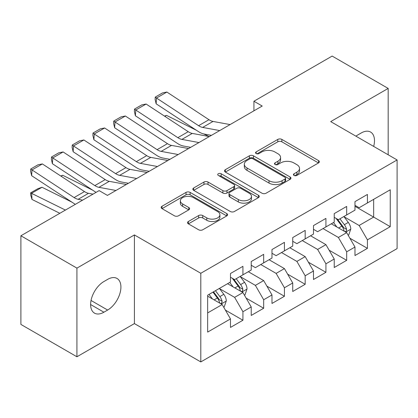 <?xml version="1.0" encoding="UTF-8"?>
<svg xmlns="http://www.w3.org/2000/svg" width="418" height="418" viewBox="0 0 418 418"><rect width="100%" height="100%" fill="white"/><g stroke="black" fill="none" stroke-linecap="round" stroke-linejoin="round"><path stroke-width="0.63" d="M294.032 175.429A2.017 1.165 0 0 0 296.879 175.429L318.521 162.936A2.879 1.662 0 0 0 319.368 161.761A2.879 1.662 0 0 0 318.521 160.585L281.863 139.419A2.879 1.662 0 0 0 277.787 139.419L256.145 151.912A2.017 1.165 0 0 0 255.555 152.737A2.017 1.165 0 0 0 256.145 153.558A2.017 1.165 0 0 0 258.998 153.558L261.799 151.943A9.217 5.319 0 0 1 274.835 151.943L277.886 153.704A9.217 5.319 0 0 1 280.588 157.466A9.217 5.319 0 0 1 277.886 161.233L275.086 162.848A2.017 1.165 0 0 0 274.495 163.673A2.017 1.165 0 0 0 275.086 164.493A2.017 1.165 0 0 0 277.939 164.493L280.739 162.879A9.217 5.319 0 0 1 293.776 162.879L296.832 164.64A9.217 5.319 0 0 1 299.528 168.402A9.217 5.319 0 0 1 296.832 172.169L294.032 173.784A2.017 1.165 0 0 0 293.441 174.609A2.017 1.165 0 0 0 294.032 175.429L294.032 173.784M188.372 221.498A2.879 1.662 0 0 0 187.53 222.674A2.879 1.662 0 0 0 188.372 223.849L198.66 229.785A2.879 1.662 0 0 0 202.73 229.785L226.765 215.913A2.879 1.662 0 0 0 227.611 214.737A2.879 1.662 0 0 0 226.765 213.561L190.106 192.395A2.879 1.662 0 0 0 186.031 192.395L161.996 206.267A2.879 1.662 0 0 0 161.155 207.443A2.879 1.662 0 0 0 161.996 208.619L174.421 215.792A2.879 1.662 0 0 0 178.496 215.792L188.779 209.857A2.879 1.662 0 0 0 189.626 208.681A2.879 1.662 0 0 0 188.779 207.506L182.619 203.947A7.707 4.446 0 0 1 180.362 200.802A7.707 4.446 0 0 1 185.117 196.69A7.707 4.446 0 0 1 193.518 197.657L217.653 211.592A7.707 4.446 0 0 1 219.91 214.737A7.707 4.446 0 0 1 215.15 218.844A7.707 4.446 0 0 1 206.753 217.882L202.73 215.557A2.879 1.662 0 0 0 198.66 215.557L188.372 221.498L188.372 223.849M76.928 268.121L76.928 356.773L134.403 323.589L134.403 234.937L76.928 268.121L20.9 235.773L99.129 190.608L107.426 195.405L262.222 106.031L253.925 101.24L253.925 110.822M134.403 234.937L200.802 273.273L397.1 159.942L397.1 248.595L200.802 361.925L200.802 273.273M388.176 154.791L388.176 88.423L330.701 121.607L397.1 159.942M388.176 88.423L332.153 56.075L253.925 101.24M262.002 193.215A2.879 1.662 0 0 0 266.078 193.215L290.108 179.338A2.879 1.662 0 0 0 290.954 178.162A2.879 1.662 0 0 0 290.108 176.986L253.449 155.82A2.879 1.662 0 0 0 249.374 155.82L225.339 169.698A2.879 1.662 0 0 0 224.497 170.873A2.879 1.662 0 0 0 225.339 172.049L262.002 193.215M219.121 175.868A2.017 1.165 0 0 1 221.164 176.15L221.164 173.752L258.439 195.274A2.879 1.662 0 0 1 259.28 196.45A2.879 1.662 0 0 1 258.439 197.625L234.404 211.503A2.879 1.662 0 0 1 230.328 211.503L193.67 190.336L193.67 187.985A2.879 1.662 0 0 0 192.823 189.161A2.879 1.662 0 0 0 193.67 190.336M193.67 187.985L203.953 182.044A2.879 1.662 0 0 1 208.028 182.044L222.898 190.629A2.879 1.662 0 0 0 226.969 190.629L233.793 186.689A2.879 1.662 0 0 0 234.639 185.514A2.879 1.662 0 0 0 233.793 184.338L218.311 175.403A2.017 1.165 0 0 1 217.721 174.578A2.017 1.165 0 0 1 218.969 173.501A2.017 1.165 0 0 1 221.164 173.752M354.976 206.304L373.65 217.088L373.65 199.355L390.25 189.772L367.427 202.949L367.427 194.443L354.976 201.633L354.976 210.139L346.679 214.93L346.679 206.424L334.228 213.614L334.228 222.12L325.925 226.911L325.925 218.405L313.479 225.589L313.479 234.096L305.177 238.892L305.177 230.386L292.725 237.57L292.725 246.077L284.428 250.868L284.428 242.362L271.977 249.551L271.977 258.058L263.674 262.849L263.674 254.343L251.228 261.532L251.228 270.038L242.926 274.83L242.926 266.323L230.475 273.513L230.475 282.019L207.652 295.197L207.652 332.096L230.475 318.918L222.177 304.539L207.652 296.153M390.25 189.772L390.25 226.671L367.427 239.848L359.125 225.474L344.082 216.785M349.892 238.234L367.427 248.355L367.427 239.848M367.427 248.355L354.976 255.544L354.976 247.038L346.679 251.829L338.376 237.45L323.02 228.589M329.144 250.21L346.679 260.336L346.679 251.829M346.679 260.336L334.228 267.52L334.228 259.019L325.925 263.81L317.628 249.431L302.271 240.569M308.395 262.19L325.925 272.317L325.925 263.81M325.925 272.317L313.479 279.501L313.479 270.995L305.177 275.791L296.879 261.412L281.523 252.545M287.641 274.171L305.177 284.292L305.177 275.791M305.177 284.292L292.725 291.482L292.725 282.976L284.428 287.767L276.126 273.393L260.769 264.526M266.893 286.152L284.428 296.273L284.428 287.767M284.428 296.273L271.977 303.463L271.977 294.956L263.674 299.748L255.377 285.374L240.334 276.685M246.145 298.133L263.674 308.254L263.674 299.748M263.674 308.254L251.228 315.444L251.228 306.937L242.926 311.729L234.629 297.355L219.581 288.666M225.391 310.109L242.926 320.235L242.926 311.729M242.926 320.235L230.475 327.425L230.475 318.918M230.475 277.228L234.629 279.621L242.926 274.83M207.652 312.925L222.177 304.539M251.228 265.247L255.377 267.64L263.674 262.849M234.629 297.355L242.926 292.558L227.57 283.697M251.228 306.937L242.926 292.558M271.977 253.266L276.126 255.664L284.428 250.868M255.377 285.374L263.674 280.582L248.323 271.716M271.977 294.956L263.674 280.582M292.725 241.285L296.879 243.684L305.177 238.892M276.126 273.393L284.428 268.602L269.072 259.735M292.725 282.976L284.428 268.602M313.479 229.304L317.628 231.703L325.925 226.911M296.879 261.412L305.177 256.621L289.82 247.754M313.479 270.995L305.177 256.621M334.228 217.323L338.376 219.722L346.679 214.93M317.628 249.431L325.925 244.64L310.574 235.773M334.228 259.019L325.925 244.64M354.976 205.348L359.125 207.741L367.427 202.949M338.376 237.45L346.679 232.659L331.322 223.797M354.976 247.038L346.679 232.659M20.9 235.773L20.9 324.425L76.928 356.773M134.403 323.589L200.802 361.925M359.125 225.474L373.65 217.088L390.25 226.671M373.666 146.415A18.779 10.842 120 0 0 370.594 132.057A18.779 10.842 120 0 0 361.204 132.987L357.468 135.145A18.779 10.842 120 0 0 355.901 136.153M103.899 281.539A18.779 10.842 120 0 0 91.631 298.086A18.779 10.842 120 0 0 94.51 313.139A18.779 10.842 120 0 0 103.899 312.209L107.635 310.051A18.779 10.842 120 0 0 119.903 293.504A18.779 10.842 120 0 0 117.024 278.451A18.779 10.842 120 0 0 107.635 279.381L103.899 281.539M294.836 175.717L296.832 174.562A9.217 5.319 0 0 0 299.528 170.8L299.528 168.402M280.588 157.466L280.588 159.864A9.217 5.319 0 0 1 277.886 163.626L275.896 164.781M318.485 162.957L281.863 141.812A2.879 1.662 0 0 0 277.787 141.812L256.95 153.845M290.071 179.364L253.449 158.218A2.879 1.662 0 0 0 249.374 158.218L225.38 172.07M285.019 178.988A2.017 1.165 0 0 0 285.609 178.162A2.017 1.165 0 0 0 285.019 177.342L252.838 158.762A2.017 1.165 0 0 0 249.985 158.762L247.033 160.465A9.217 5.319 0 0 0 244.331 164.232A9.217 5.319 0 0 0 247.033 167.994L269.03 180.691A9.217 5.319 0 0 0 282.066 180.691L285.019 178.988L285.019 181.386A2.017 1.165 0 0 0 285.609 180.56L285.609 178.162M244.331 164.232L244.331 166.625A9.217 5.319 0 0 0 247.033 170.387L247.033 167.994M285.019 181.386L282.066 183.089A9.217 5.319 0 0 1 269.03 183.089L247.033 170.387M193.706 190.357L203.953 184.442L203.953 182.044M234.639 185.514L234.639 187.912A2.879 1.662 0 0 1 233.793 189.088L226.969 193.027A2.879 1.662 0 0 1 222.898 193.027L208.028 184.442A2.879 1.662 0 0 0 203.953 184.442M221.164 176.15L258.397 197.646M238.323 199.538A7.707 4.446 0 0 0 246.719 200.499A7.707 4.446 0 0 0 251.479 196.392A7.707 4.446 0 0 0 249.222 193.247L240.716 188.335A2.879 1.662 0 0 0 236.645 188.335L229.822 192.275A2.879 1.662 0 0 0 228.975 193.45A2.879 1.662 0 0 0 229.822 194.626L238.323 199.538L238.323 201.931A7.707 4.446 0 0 0 246.719 202.897A7.707 4.446 0 0 0 251.479 198.785L251.479 196.392M228.975 193.45L228.975 195.849A2.879 1.662 0 0 0 229.822 197.024L229.822 194.626M238.323 201.931L229.822 197.024M219.91 214.737L219.91 217.13A7.707 4.446 0 0 1 215.15 221.242A7.707 4.446 0 0 1 206.753 220.276L202.73 217.956A2.879 1.662 0 0 0 198.66 217.956L188.413 223.87M180.362 200.802L180.362 203.195A7.707 4.446 0 0 0 182.619 206.34L182.619 203.947M188.743 209.878L182.619 206.34M226.728 215.934L190.106 194.788A2.879 1.662 0 0 0 186.031 194.788L162.038 208.645M348.215 235.318L348.711 235.031L350.786 229.043A7.775 4.488 -120 0 0 348.304 222.418L343.894 216.534M164.478 116.084L166.516 115.389L196.439 130.28M203.827 133.959L208.613 136.341A22.008 12.707 60 0 1 208.875 136.472M336.871 227L333.522 222.528M331.955 224.158L331.573 223.651M345.211 231.812L346.417 230.731L346.585 229.372A7.775 4.488 -120 0 0 344.359 224.696L339.954 218.813M337.436 219.178L342.88 226.446A3.961 2.289 60 0 1 343.601 227.648L346.585 229.372M336.067 218.389L341.872 226.133A7.775 4.488 60 0 1 344.098 230.809L344.254 231.264M166.516 115.389L164.87 116.34M219.722 130.568L202.652 127.427A14.672 8.47 60 0 1 198.597 125.693L156.499 98.037L156.144 103.81L198.242 131.466A22.008 12.707 -120 0 0 204.324 134.063L211.414 135.369M230.099 124.58L213.028 121.434A14.672 8.47 60 0 1 208.969 119.705L166.876 92.049L156.499 98.037L155.256 97.101L162.518 92.911L166.876 92.049M156.144 103.81L155.115 99.411L155.256 97.101M198.973 142.548L181.903 139.403A14.672 8.47 60 0 1 177.843 137.674L135.751 110.018L135.395 115.786L177.488 143.442A22.008 12.707 -120 0 0 183.575 146.039L190.66 147.345M209.345 136.561L192.28 133.415A14.672 8.47 60 0 1 188.22 131.686L146.122 104.03L135.751 110.018L134.507 109.082L141.77 104.892L146.122 104.03M135.395 115.786L134.366 111.392L134.507 109.082M178.22 154.529L161.155 151.384A14.672 8.47 60 0 1 157.095 149.654L114.997 121.999L114.642 127.767L156.74 155.423A22.008 12.707 -120 0 0 162.827 158.02L169.912 159.326M188.596 148.542L171.526 145.396A14.672 8.47 60 0 1 167.472 143.661L125.374 116.011L114.997 121.999L113.759 121.063L121.021 116.868L125.374 116.011M114.642 127.767L113.612 123.373L113.759 121.063M157.471 166.51L140.401 163.365A14.672 8.47 60 0 1 136.346 161.635L94.249 133.979L93.893 139.748L135.991 167.404A22.008 12.707 -120 0 0 142.073 170.001L149.163 171.307M167.848 160.522L150.778 157.377A14.672 8.47 60 0 1 146.723 155.642L104.625 127.986L94.249 133.979L93.005 133.044L100.268 128.849L104.625 127.986M93.893 139.748L92.864 135.348L93.005 133.044M136.723 178.491L119.652 175.346A14.672 8.47 60 0 1 115.598 173.616L73.5 145.96L73.145 151.729L115.237 179.385A22.008 12.707 -120 0 0 121.324 181.982L128.415 183.288M147.094 172.498L130.029 169.358A14.672 8.47 60 0 1 125.97 167.623L83.877 139.967L73.5 145.96L72.257 145.025L79.519 140.829L83.877 139.967M73.145 151.729L72.115 147.329L72.257 145.025M244.462 295.218L244.958 294.93L247.033 288.942A7.775 4.488 -120 0 0 244.551 282.322L240.146 276.434M60.725 175.983L62.768 175.288L92.686 190.18M233.119 286.9L229.769 282.427M228.202 284.057L227.82 283.55M241.463 291.717L242.665 290.63L242.837 289.272A7.775 4.488 -120 0 0 240.611 284.595L236.201 278.712M233.688 279.078L239.133 286.346A3.961 2.289 60 0 1 239.848 287.547L242.837 289.272M232.319 278.289L238.119 286.032A7.775 4.488 60 0 1 240.345 290.714L240.502 291.163M62.768 175.288L61.117 176.239M115.969 190.472L98.904 187.327A14.672 8.47 60 0 1 94.844 185.592L52.752 157.936L52.391 163.71L94.489 191.366A22.008 12.707 -120 0 0 96.13 192.343M106.977 195.138L107.661 195.269M126.346 184.479L109.276 181.334A14.672 8.47 60 0 1 105.221 179.604L63.123 151.948L52.752 157.936L51.508 157.001L58.771 152.81L63.123 151.948M52.391 163.71L51.367 159.31L51.508 157.001M223.714 307.199L224.21 306.911L226.284 300.923A7.775 4.488 -120 0 0 223.802 294.298L219.393 288.415M42.019 187.269L31.643 193.257L31.998 199.438L30.76 195.347L30.613 192.876L37.876 188.68L42.019 187.269L71.938 202.16M212.37 298.88L209.021 294.408M30.613 192.876L65.422 210.071M59.837 213.295L31.998 199.438M220.709 303.693L221.916 302.611L222.083 301.253A7.775 4.488 -120 0 0 219.858 296.576L215.453 290.693M213.504 291.816L218.379 298.327A3.961 2.289 60 0 1 219.1 299.528L222.083 301.253M212.961 292.13L217.37 298.013A7.775 4.488 60 0 1 219.596 302.689L219.753 303.139M82.639 200.133L78.15 199.308A14.672 8.47 60 0 1 74.096 197.573L31.998 169.917L31.643 175.691L73.74 203.341A22.008 12.707 -120 0 0 75.381 204.324M93.01 194.14L88.527 193.315A14.672 8.47 60 0 1 84.473 191.585L42.375 163.929L31.998 169.917L30.76 168.982L38.017 164.791L42.375 163.929M31.643 175.691L30.613 171.291L30.76 168.982M296.832 174.562L296.832 172.169M275.086 164.493L275.086 162.848M277.886 163.626L277.886 161.233M256.145 153.558L256.145 151.912M277.787 141.812L277.787 139.419M281.863 141.812L281.863 139.419M318.521 162.936L318.521 160.585M225.339 172.049L225.339 169.698M249.374 158.218L249.374 155.82M253.449 158.218L253.449 155.82M290.108 179.338L290.108 176.986M269.03 183.089L269.03 180.691M282.066 183.089L282.066 180.691M208.028 184.442L208.028 182.044M222.898 193.027L222.898 190.629M226.969 193.027L226.969 190.629M233.793 189.088L233.793 186.689M258.439 197.625L258.439 195.274M198.66 217.956L198.66 215.557M202.73 217.956L202.73 215.557M206.753 220.276L206.753 217.882M188.779 209.857L188.779 207.506M161.996 208.619L161.996 206.267M186.031 194.788L186.031 192.395M190.106 194.788L190.106 192.395M226.765 215.913L226.765 213.561M90.622 304.539L103.899 312.209M91.04 300.469L107.635 310.051M345.702 232.1L350.733 229.195M344.359 224.696L348.304 222.418M338.622 228.009L341.872 226.133M202.652 127.427L213.028 121.434M198.597 125.693L208.969 119.705M181.903 139.403L192.28 133.415M177.843 137.674L188.22 131.686M161.155 151.384L171.526 145.396M157.095 149.654L167.472 143.661M140.401 163.365L150.778 157.377M136.346 161.635L146.723 155.642M119.652 175.346L130.029 169.358M115.598 173.616L125.97 167.623M241.949 291.999L246.981 289.094M240.611 284.595L244.551 282.322M234.869 287.908L238.119 286.032M98.904 187.327L109.276 181.334M94.844 185.592L105.221 179.604M221.2 303.98L226.232 301.075M219.858 296.576L223.802 294.298M214.12 299.889L217.37 298.013M78.15 199.308L88.527 193.315M74.096 197.573L84.473 191.585"/></g></svg>
